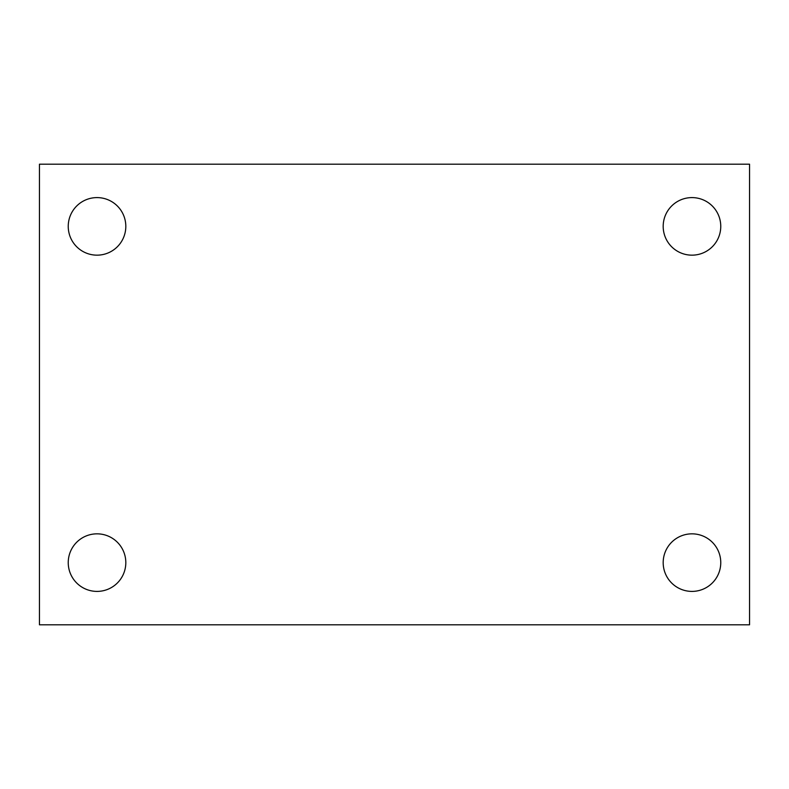 <?xml version="1.0" encoding="UTF-8"?>
<svg xmlns="http://www.w3.org/2000/svg" width="789" height="789" viewBox="0 0 789 789"><rect width="100%" height="100%" fill="white"/><g stroke="black" fill="none" stroke-linecap="round" stroke-linejoin="round"><path stroke-width="1.18" d="M39.45 164.201L749.55 164.201L749.55 624.799L39.45 624.799L39.45 164.201M97.027 533.837A28.789 28.789 0 0 1 125.816 562.616A28.789 28.789 0 0 1 97.027 591.405A28.789 28.789 0 0 1 68.239 562.616A28.789 28.789 0 0 1 97.027 533.837M691.973 533.837A28.789 28.789 0 0 1 720.761 562.616A28.789 28.789 0 0 1 691.973 591.405A28.789 28.789 0 0 1 663.184 562.616A28.789 28.789 0 0 1 691.973 533.837M691.973 197.595A28.789 28.789 0 0 1 720.761 226.384A28.789 28.789 0 0 1 691.973 255.163A28.789 28.789 0 0 1 663.184 226.384A28.789 28.789 0 0 1 691.973 197.595M97.027 197.595A28.789 28.789 0 0 1 125.816 226.384A28.789 28.789 0 0 1 97.027 255.163A28.789 28.789 0 0 1 68.239 226.384A28.789 28.789 0 0 1 97.027 197.595"/></g></svg>
